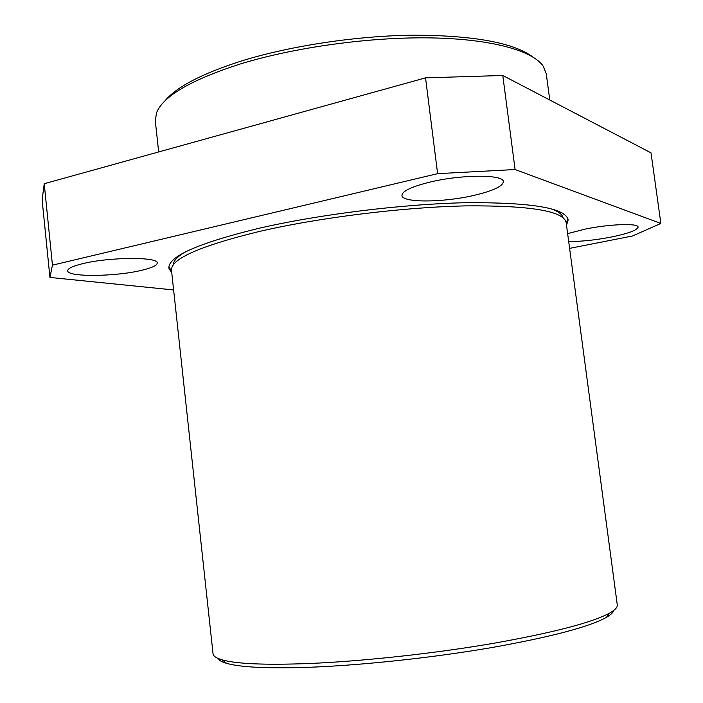 <?xml version="1.0" encoding="UTF-8"?>
<svg xmlns="http://www.w3.org/2000/svg" width="703" height="703" viewBox="0 0 703 703"><rect width="100%" height="100%" fill="white"/><g stroke="black" fill="none" stroke-linecap="round" stroke-linejoin="round"><path stroke-width="1.05" d="M164.537 101.373C175.943 87.146 201.849 73.604 242.254 60.739C291.666 45.519 358.583 35.554 415.561 35.15C474.525 35.598 513.542 42.821 532.61 56.829M549.772 100.011L546.257 73.753L543.191 66.144C532.602 50.625 491.476 38.937 430.684 37.892C369.954 36.881 294.68 47.259 240.268 63.982C190.917 79.914 162.991 96.232 156.479 112.937L155.319 121.057L158.667 151.945M613.737 610.432C613.244 612.515 610.802 614.826 606.417 617.366C589.219 626.909 550.818 637.006 491.195 647.665C433.435 657.595 364.101 665.091 311.605 667.182C269.117 668.702 240.769 667.419 226.568 663.333C221.709 661.91 218.782 660.249 217.807 658.342M213.044 653.781C213.273 656.154 216.313 658.184 222.166 659.871C236.498 663.931 265.356 665.143 308.74 663.527C362.344 661.303 433.312 653.614 492.364 643.517C553.314 632.691 592.48 622.506 609.87 612.954C615.151 609.914 617.621 607.216 617.278 604.87L566.152 222.552C563.718 211.014 530.378 205.452 466.124 205.874C403.276 207.148 319.32 217.543 259.398 231.445C199.933 246.006 170.627 258.959 171.488 270.312L213.044 653.781M140.943 270.47C151.655 268.001 157.077 265.523 157.208 263.036C158.658 256.797 109.87 256.92 82.892 263.616C72.76 266.077 67.699 268.467 67.708 270.796C67.295 277.202 114.738 276.736 140.943 270.47M473.769 195.434C492.865 190.944 502.733 186.374 503.357 181.708C504.104 174.353 461.634 174.344 429.867 182.121C411.457 186.699 402.151 191.137 401.967 195.452C402.037 202.921 442.943 202.649 473.769 195.434M568.683 241.428C580.529 241.647 594.659 240.198 611.083 237.078C628.262 233.528 637.27 230.206 638.096 227.122C638.588 223.018 609.378 224.037 584.94 229.152L567.637 233.624M173.307 264.908C173.298 261.288 176.761 257.272 183.676 252.86M567.901 218.756L566.231 223.079M171.787 273.072L168.905 268.186C167.999 256.613 197.578 243.414 257.632 228.607C318.248 214.468 403.276 203.923 466.906 202.692C531.951 202.359 565.704 208.079 568.165 219.872L566.521 225.303M569.606 248.37L632.507 235.988L660.873 223.457L515.097 169.537L437.609 173.659L52.444 265.163L49.931 277.439L173.623 289.952M660.873 223.457L651.004 152.841L502.786 75.485L425.543 77.848L44.227 183.72L42.127 199.924L49.931 277.439M515.097 169.537L502.786 75.485M437.609 173.659L425.543 77.848M52.444 265.163L44.227 183.72M171.55 270.84L168.887 267.043M550.159 208.51C557.936 211.137 562.251 214.213 563.103 217.737M226.568 663.333L222.166 659.871M606.417 617.366L609.87 612.954"/></g></svg>

